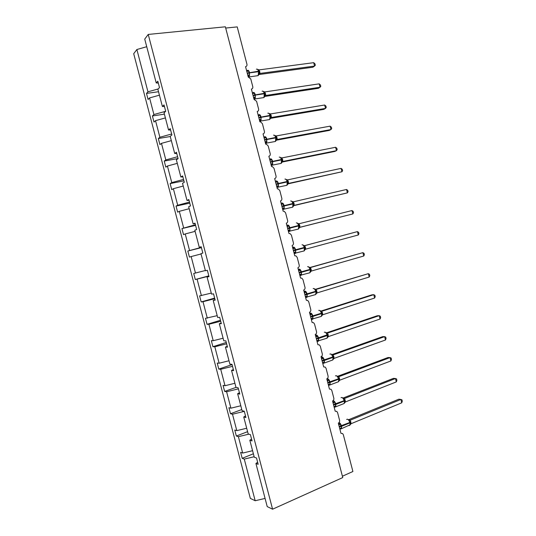 <?xml version="1.0" encoding="UTF-8"?>
<svg xmlns="http://www.w3.org/2000/svg" width="536" height="536" viewBox="0 0 536 536"><rect width="100%" height="100%" fill="white"/><g stroke="black" fill="none" stroke-linecap="round" stroke-linejoin="round"><path stroke-width="0.8" d="M158.187 88.949L147.963 91.817L136.874 49.52L133.705 53.721L250.332 498.38L255.183 500.738L244.269 459.097L242.185 458.32L253.381 453.784M225.696 28.053L237.227 26.901L246.949 64.266C247.17 65.586 246.707 66.39 245.555 66.672L248.248 77.023L250.761 78.906L252.778 86.658C252.999 87.978 252.536 88.788 251.391 89.09L254.077 99.435L256.583 101.291L258.6 109.036C258.821 110.356 258.359 111.173 257.22 111.495L259.906 121.833L260.523 121.833L262.399 123.649L264.416 131.387C264.637 132.714 264.181 133.544 263.042 133.879L265.729 144.204L266.466 144.224L268.214 145.993L270.224 153.725C270.445 155.045 269.99 155.889 268.864 156.244L271.544 166.562L272.395 166.596L274.023 168.317L276.033 176.043C276.254 177.362 275.805 178.213 274.673 178.589L277.36 188.9L278.311 188.947L279.825 190.622L281.829 198.34C282.057 199.667 281.608 200.524 280.489 200.92L283.162 211.218L284.214 211.285L285.621 212.906L287.631 220.618C287.852 221.944 287.403 222.815 286.291 223.224L288.971 233.515L290.103 233.602L291.416 235.177L293.42 242.875C293.641 244.202 293.199 245.086 292.093 245.515L294.767 255.793L295.986 255.906L297.205 257.421L299.209 265.119C299.43 266.446 298.988 267.337 297.882 267.786L300.555 278.057L301.848 278.184L302.987 279.651L304.991 287.343C305.212 288.67 304.776 289.567 303.678 290.036L306.344 300.301L307.704 300.441L308.763 301.862L310.766 309.547C310.987 310.873 310.552 311.778 309.46 312.267L312.126 322.518L313.547 322.685L314.538 324.052L316.535 331.73C316.763 333.057 316.327 333.975 315.242 334.477L317.908 344.728L319.376 344.903L320.307 346.223L322.304 353.894C322.531 355.221 322.096 356.152 321.017 356.675L323.677 366.912L325.198 367.1L326.069 368.373L328.065 376.038C328.293 377.371 327.865 378.309 326.786 378.852L329.446 389.076L331.014 389.277L331.831 390.51L333.821 398.168C334.049 399.501 333.627 400.446 332.548 401.002L335.208 411.226L336.816 411.434L337.586 412.626L339.576 420.278C339.797 421.611 339.382 422.562 338.31 423.139L340.97 433.349L342.605 433.57L343.335 434.723L352.902 471.506L342.404 476.229M242.185 458.32L240.617 452.324L242.681 453.061L252.577 450.702M257.628 462.213L255.92 463.466L258.178 464.31L256.53 458.012L254.278 457.208L249.83 440.23L251.565 439.071M247.592 431.674L236.343 436.036L234.768 430.033L236.798 430.629L246.687 428.244M249.83 440.23L252.054 440.92L250.399 434.622L248.195 433.972L243.739 416.981L245.501 415.909M241.79 409.551L230.493 413.738L228.919 407.728L230.916 408.177L240.805 405.765M243.739 416.981L245.924 417.517L244.269 411.213L242.098 410.717L237.642 393.712L239.425 392.721M235.987 387.401L224.644 391.414L223.063 385.404L225.02 385.712L234.909 383.274M237.642 393.712L239.786 394.087L238.131 387.776L236.001 387.441L231.539 370.416L233.348 369.518M232.061 364.607L218.782 369.076L217.207 363.053L219.124 363.22L229.006 360.755M231.539 370.416L233.642 370.637L231.988 364.319L229.897 364.138L225.435 347.1L227.264 346.29M226.259 342.45L212.919 346.712L211.338 340.688L213.221 340.708L223.103 338.223M225.435 347.1L227.492 347.167L225.837 340.842L223.787 340.822L219.318 323.771L221.174 323.041M220.45 320.273L207.05 324.334L205.469 318.304L217.194 315.671M219.318 323.771L221.341 323.677L219.68 317.346L217.67 317.48L213.201 300.415L215.077 299.778M214.635 298.083L201.174 301.935L199.593 295.906L211.285 293.091M213.201 300.415L215.177 300.16L213.522 293.829L211.553 294.123L207.077 277.038L208.98 276.489M208.819 275.873L195.298 279.517L193.717 273.481L205.362 270.499M207.077 277.038L209.013 276.63L207.352 270.285L205.422 270.74L200.946 253.635L202.843 253.072L201.181 246.728L199.292 247.337L194.809 230.219L196.665 229.495L195.004 223.144L193.154 223.914L188.665 206.782L190.488 205.898L188.819 199.539L187.01 200.464L182.521 183.319L184.297 182.274L182.629 175.915L180.867 177.001L176.371 159.835L178.106 158.636L176.438 152.264L174.709 153.51L170.214 136.338L171.909 134.971L170.234 128.6L168.552 130.007L164.049 112.808L165.704 111.287L164.029 104.909L162.388 106.476L157.879 89.264L159.494 87.582L157.819 81.197L156.217 82.926L144.733 39.088L148.238 34.438L225.368 26.8L342.752 477.569L272.576 509.2L148.238 34.438M201.422 247.652L187.828 251.036L201.355 247.384M201.228 246.895L199.292 247.337M195.593 225.395L181.939 228.577L195.426 224.751M195.111 223.559L193.154 223.914M189.757 203.124L176.043 206.099L177.704 205.241L189.489 202.092M188.994 200.203L187.01 200.464M183.922 180.833L170.147 183.593L171.768 182.595L183.547 179.413M182.87 176.826L180.867 177.001M178.073 158.522L164.237 161.075L165.825 159.929L177.604 156.72M176.739 153.43L174.709 153.51M170.26 136.519L158.328 138.536L159.875 137.25L171.654 134M170.602 130.007L168.552 130.007M164.398 114.141L152.412 115.977L153.919 114.543L165.698 111.267M164.465 106.57L162.388 106.476M147.963 91.817L146.489 93.405L148.083 99.482L149.571 97.934L159.427 95.174M158.529 91.743L146.489 93.405M158.321 83.107L156.217 82.926M244.269 459.097L254.158 456.739M242.681 453.061L238.386 436.673L236.343 436.036M238.386 436.673L248.818 434.16M236.798 430.629L232.497 414.228L230.493 413.738M232.497 414.228L244.309 411.353M230.916 408.177L226.607 391.762L224.644 391.414M226.607 391.762L238.413 388.855M225.02 385.712L220.711 369.277L218.782 369.076M220.711 369.277L232.517 366.343M219.124 363.22L214.815 346.772L212.919 346.712M214.815 346.772L226.614 343.81M213.221 340.708L208.906 324.247L207.05 324.334M208.906 324.247L220.705 321.258M207.318 318.183L202.997 301.708L201.174 301.935M202.997 301.708L214.789 298.679M201.402 295.631L197.081 279.142L195.298 279.517M197.081 279.142L208.873 276.087M195.486 273.065L191.158 256.563L189.416 257.086L187.828 251.036M191.158 256.563L201.034 253.977M189.563 250.48L185.235 233.957L183.526 234.627L181.939 228.577M185.235 233.957L195.104 231.351M183.64 227.874L179.305 211.338L177.63 212.149L176.043 206.099M179.305 211.338L189.175 208.705M177.704 205.241L173.369 188.699L171.734 189.657L170.147 183.593M173.369 188.699L183.232 186.039M171.768 182.595L167.426 166.039L165.832 167.145L164.237 161.075M167.426 166.039L177.289 163.353M165.825 159.929L161.477 143.353L159.922 144.606L158.328 138.536M161.477 143.353L171.339 140.646M159.875 137.25L155.527 120.654L154.006 122.054L152.412 115.977M155.527 120.654L165.389 117.92M153.919 114.543L149.571 97.934M272.576 509.2L267.216 506.594L255.92 463.466M136.874 49.52L146.73 46.706M255.183 500.738L265.079 498.426M247.585 70.692L248.449 70.638L249.649 75.234L248.376 76.547M258.982 74.531L259.136 72.641L258.861 71.288L258.459 71.234C257.896 69.446 257.2 68.776 256.369 69.218M313.694 62.672L314.974 63.844L315.329 65.198L314.572 66.069L313.694 62.672L259.149 69.888L260.067 73.419L314.572 66.069L312.89 67.228L258.962 74.538M260.127 73.412L259.042 74.343M249.649 75.234L247.699 74.913M246.862 71.69L248.449 70.638M258.62 70.578L257.166 69.131M258.875 73.988L260.067 73.419M257.695 69.425L259.149 69.888M253.361 92.889L254.232 92.855L255.424 97.445L254.138 98.704M264.71 96.567L264.878 94.758L264.596 93.351L264.201 93.324C263.638 91.535 262.935 90.839 262.091 91.227M319.175 83.851L320.441 84.969L320.796 86.323L320.059 87.241L319.175 83.851L264.878 91.917L265.849 95.448L320.059 87.241L318.351 88.313L264.75 96.447M264.764 96.406L265.796 95.448M255.424 97.445L253.481 97.137M252.644 93.914L254.232 92.855M264.375 92.681L262.861 91.167M264.61 96.058L264.985 95.844M263.424 91.495L264.878 91.917M259.136 115.066L260.007 115.052L261.2 119.642L259.9 120.841M270.439 118.583L270.613 116.855L270.332 115.408L269.943 115.401C269.38 113.605 268.67 112.882 267.812 113.223M324.655 105.009L325.908 106.074L326.257 107.428L325.533 108.399L324.655 105.009L270.6 113.934L271.518 117.464L325.533 108.399L323.804 109.378L270.512 118.342M270.492 118.396L271.571 117.458L270.479 118.201M261.2 119.642L259.257 119.34M258.419 116.124L260.007 115.052M268.683 119.696L269.709 119.521L270.05 115.823L270.439 115.83L270.104 114.731L268.543 113.176M270.345 118.101L271.518 117.464M269.159 113.545L270.6 113.934M264.898 137.223L265.776 137.229L266.968 141.812L265.655 142.958M276.154 140.579L276.174 137.873L277.018 137.866L277.293 139.44L276.12 140.144M277.293 139.44L331.007 129.538L329.251 130.429L276.208 140.231M330.129 126.154L331.369 127.166L331.717 128.519L331.007 129.538L330.129 126.154L276.375 135.916L277.018 137.866M266.968 141.812L265.032 141.524M264.194 138.308L265.776 137.229M275.852 136.814L274.218 135.166M276.074 140.131L277.239 139.454M274.888 135.575L276.321 135.93M270.66 159.359L271.544 159.386L272.73 163.969L271.404 165.055M281.869 162.555L282.07 160.994L281.782 159.467L281.407 159.494C280.837 157.691 280.114 156.914 279.236 157.149M335.596 147.279L336.822 148.238L337.171 149.591L336.474 150.663L335.596 147.279L282.036 157.906L282.948 161.43L336.474 150.663L334.699 151.46L282.03 162.073M283.008 161.416L282.184 161.872M272.73 163.969L270.801 163.694M269.963 160.478L271.544 159.386M281.588 158.857L279.886 157.142M281.795 162.14L282.948 161.43M280.609 157.591L282.036 157.906M276.415 181.483L277.3 181.523L278.492 186.099L277.152 187.138M287.577 184.518L287.785 183.044L287.504 181.463L287.129 181.51C286.566 179.707 285.835 178.897 284.938 179.084M341.064 168.384L342.276 169.296L342.625 170.642L341.941 171.768L341.064 168.384L287.745 179.862L288.656 183.386L341.941 171.768L287.859 183.882M278.492 186.099L276.563 185.838M275.725 182.629L277.3 181.523M287.316 180.88L285.547 179.091M287.51 184.129L288.656 183.386M286.331 179.587L287.745 179.862M282.164 203.586L283.055 203.647L284.248 208.216L282.894 209.201M293.286 206.46L293.326 203.868L292.85 203.513C292.281 201.704 291.544 200.866 290.633 201.007M346.524 189.476L347.723 190.334L348.072 191.68L347.395 192.86L346.524 189.476L293.447 201.804L294.358 205.322L347.395 192.86L293.768 205.656M294.418 205.308L294.023 205.469M284.248 208.216L282.318 207.968M281.487 204.765L283.055 203.647M293.038 202.876L291.993 201.342L291.202 201.02M293.226 206.105L294.358 205.322M292.04 201.563L293.447 201.804M287.912 225.669L288.81 225.75L289.996 230.319L288.629 231.244M299.008 228.289L299.034 225.83L298.565 225.495C297.996 223.68 297.252 222.822 296.328 222.902M351.978 210.554L353.164 211.358L353.512 212.705L352.856 213.931L351.978 210.554L299.142 223.726L300.06 227.244L352.856 213.931L299.738 227.385M289.996 230.319L288.073 230.078M287.242 226.875L288.81 225.75M298.753 224.859L297.648 223.251M298.934 228.061L300.06 227.244M297.755 223.519L299.142 223.726M292.944 248.805L293.654 247.733L294.552 247.833L295.738 252.396L294.358 253.267M304.696 250.225L304.636 247.357L303.343 245.16M358.303 234.982L358.946 233.709L358.597 232.363L357.432 231.612L358.303 234.982L305.755 249.14L304.837 245.629L357.432 231.612L304.549 245.662M295.738 252.396L293.822 252.175M292.991 248.972L294.552 247.833M304.636 249.997L305.755 249.14M303.456 245.461L304.837 245.629M298.693 270.874L299.39 269.782L300.294 269.896L301.48 274.459L300.086 275.27M310.377 272.141L310.163 268.73L309.044 267.055L308.126 266.687M363.75 256.02L364.38 254.694L364.031 253.354L362.879 252.65L363.75 256.02L311.443 271.022L310.532 267.518L362.879 252.65L309.888 267.518M301.48 274.459L299.564 274.244M298.733 271.049L300.294 269.896M310.331 271.913L311.443 271.022M309.158 267.384L310.532 267.518M304.428 292.931L305.118 291.812L306.029 291.939L307.215 296.495L305.808 297.259M316.059 294.036L315.865 290.653L314.726 288.917L313.754 288.529M369.19 277.038L369.813 275.665L369.465 274.325L368.319 273.675L369.19 277.038L317.124 292.89L316.213 289.386L368.319 273.675L315.342 289.333M315.65 289.406L314.907 289.092M307.215 296.495L305.306 296.301M304.475 293.105L306.029 291.939M316.026 293.815L317.124 292.89M314.853 289.286L316.213 289.386M310.163 314.967L310.846 313.821L311.758 313.969L312.944 318.525L311.523 319.228M321.741 315.885L321.828 313.493L321.372 313.232C320.803 311.409 320.032 310.438 319.061 310.317L318.732 310.424M374.63 298.043L375.233 296.622L374.885 295.282L373.76 294.679L374.63 298.043L322.806 314.733L321.895 311.228L373.76 294.679L371.83 294.86L320.856 311.115M321.138 311.215L321.942 311.215L320.582 310.934M312.944 318.525L311.041 318.337M310.21 315.148L311.758 313.969M320.394 316.702L321.339 316.394L321.828 313.5L320.407 310.773L319.376 310.357M321.714 315.691L322.806 314.733M320.541 311.168L321.895 311.228M315.892 336.99L316.568 335.811L317.486 335.978L318.672 340.528L317.232 341.177M327.436 337.707L327.657 336.146M380.064 319.034L380.654 317.56L380.305 316.22L379.193 315.671L380.064 319.034L328.481 336.561L327.57 333.064L379.193 315.671L377.243 315.764L326.397 332.869M326.645 332.997L327.617 333.044L326.243 332.762M318.672 340.528L316.769 340.353M315.939 337.164L317.486 335.978M326.123 338.511L327.047 338.196L327.516 335.369L326.082 332.608L324.99 332.166M327.402 337.553L328.481 336.561M326.223 333.037L327.57 333.064M321.62 358.986L322.283 357.78L323.208 357.968L324.387 362.51L322.94 363.107M333.117 359.515L333.338 358.001M385.491 339.998L386.067 338.477L385.726 337.137L384.62 336.642L385.491 339.998L334.149 358.37L333.238 354.872L384.62 336.642L382.65 336.648L331.952 354.604M332.166 354.738L333.285 354.852L331.898 354.564M324.387 362.51L322.491 362.356M321.66 359.167L323.208 357.968M331.851 360.306L332.749 359.984L333.198 357.217L331.757 354.43L330.598 353.948M333.077 359.401L334.149 358.37M331.905 354.886L333.238 354.872M327.335 380.969L327.999 379.736L328.923 379.937L330.102 384.48L328.642 385.022M338.792 381.304L339.013 379.83M390.918 360.956L391.481 359.381L391.133 358.048L390.047 357.599L390.918 360.956L339.811 380.158L338.906 376.667L390.047 357.599L388.051 357.512L337.526 376.319M337.7 376.46L338.953 376.647L337.546 376.346M330.102 384.48L328.213 384.332M327.382 381.15L328.923 379.937M337.58 382.081L338.444 381.753L338.873 379.053L337.425 376.225L336.199 375.716M338.752 381.223L339.811 380.158M337.58 376.714L338.906 376.667M333.05 402.931L333.707 401.672L334.638 401.893L335.817 406.429L334.343 406.918M344.467 403.079L344.688 401.645M396.339 381.893L396.888 380.272L396.546 378.932L395.468 378.537L396.339 381.893L345.472 401.933L344.568 398.442L395.468 378.537L393.451 378.362L343.094 398.02M343.241 398.154L344.608 398.416L343.187 398.107M335.817 406.429L333.928 406.295M333.097 403.112L334.638 401.893M343.295 403.836L344.139 403.508L344.548 400.868L343.087 398.007L341.8 397.457M344.42 403.032L345.472 401.933M343.254 398.523L344.568 398.442M338.765 424.88L339.409 423.587L340.34 423.829L341.519 428.358L340.032 428.793M350.135 424.84L350.35 423.44M401.752 402.811L402.295 401.142L401.946 399.802L400.888 399.461L401.752 402.811L351.127 423.688L350.222 420.197L400.888 399.461L398.844 399.193L348.661 419.701M348.802 419.829L350.276 420.177M341.519 428.358L339.636 428.237M338.812 425.061L340.34 423.829M349.01 425.584L349.82 425.249L350.209 422.67L348.742 419.768L347.395 419.185M350.088 424.82L351.127 423.688M348.916 420.318L350.222 420.197M247.331 73.512L249.582 72.856L249.099 76.929M257.173 75.737L258.178 75.603L258.566 71.657L258.968 71.703L258.613 70.551M247.404 70.397C248.215 69.955 248.905 70.631 249.468 72.427L249.582 72.856L258.566 71.657L258.459 71.234L247.223 73.084M246.828 71.516L247.063 70.846M248.939 75.891L247.746 75.094M260.121 73.419L259.022 74.397M258.982 71.757L259.853 71.837M258.875 71.335L259.746 71.415M253.119 95.736L255.364 95.086L255.029 98.932L254.124 99.133M262.928 97.726L263.947 97.565L264.308 93.746L264.71 93.78L264.362 92.654M253.166 92.547C253.997 92.159 254.694 92.862 255.257 94.664L255.364 95.086L264.308 93.746L264.201 93.324L253.005 95.308M252.57 93.646L252.784 93.036M254.714 98.081L253.528 97.318M264.717 93.82L265.581 93.867M264.61 93.398L265.467 93.445M258.895 117.94L261.146 117.304L260.831 121.022L259.913 121.237M258.921 114.677C259.766 114.342 260.469 115.073 261.032 116.875L261.146 117.304L270.05 115.823L269.943 115.401L258.781 117.518M258.319 115.729L258.499 115.213M260.483 120.258L259.303 119.521M270.452 115.87L271.303 115.876M270.338 115.448L271.189 115.454M264.67 140.131L266.921 139.501L266.372 143.313M274.439 141.645L275.464 141.457L275.785 137.879L276.174 137.873M264.677 136.794C265.534 136.506 266.245 137.27 266.807 139.072L266.921 139.501L275.785 137.879L275.671 137.457C275.109 135.662 274.392 134.905 273.521 135.193M276.341 138.945L276.06 137.444L275.671 137.457L264.556 139.702M264.06 137.792L264.208 137.363M266.251 142.415L265.079 141.705M277.286 139.447L276.221 140.372M276.067 137.477L276.911 137.444M270.439 162.301L272.69 161.678L272.422 165.155L271.491 165.403M280.187 163.587L281.219 163.38L281.514 159.916L282.733 159.842M270.425 158.891C271.296 158.656 272.013 159.44 272.576 161.256L272.69 161.678L281.514 159.916L281.407 159.494L270.325 161.872M269.796 159.835L269.923 159.487M272.007 164.545L270.848 163.869M283.001 161.423L281.943 162.334M281.789 159.487L282.619 159.42M276.201 184.451L278.452 183.835L278.204 187.198L277.273 187.459M285.936 185.51L286.968 185.282L287.236 181.932L288.328 181.376M276.174 180.967C277.052 180.779 277.775 181.597 278.345 183.413L278.452 183.835L287.236 181.932L287.129 181.51L276.087 184.022M277.762 186.662L276.61 186.012M288.71 183.372L287.658 184.284M287.618 181.905L288.435 181.798M281.956 206.581L284.214 205.978L283.986 209.228L283.055 209.502M291.685 207.412L292.71 207.171L292.958 203.935L294.143 203.734M281.909 203.023C282.807 202.889 283.537 203.734 284.1 205.549L284.214 205.978L292.958 203.935L292.85 203.513L281.849 206.152M283.51 208.765L282.365 208.142M293.42 204.283L293.219 203.446L294.03 203.311M287.711 228.691L289.969 228.102L289.762 231.244L288.837 231.525M297.433 229.301L298.445 229.046L298.673 225.917L299.034 225.83M286.928 225.663L287.644 225.06C288.549 224.979 289.293 225.85 289.855 227.673L289.969 228.102L298.673 225.917L298.565 225.495L287.604 228.269M289.259 230.842L288.12 230.252M299.128 226.252L299.209 227.09L299.041 225.83L299.838 225.649M299.041 225.83L298.927 225.408L299.731 225.227M293.46 250.788L295.718 250.198L295.537 253.24L295.061 253.568M303.175 251.176L304.18 250.908L304.381 247.88L305.533 247.552M292.649 247.659L293.373 247.083C294.298 247.049 295.041 247.954 295.611 249.776L295.718 250.198L304.381 247.88L304.274 247.458C303.704 245.642 302.954 244.751 302.023 244.785M304.743 247.773L304.636 247.351L293.353 250.359M295.001 252.905L293.869 252.342M304.468 246.821L304.636 247.351L305.42 247.13M299.209 272.858L301.466 272.288L301.299 275.229L300.388 275.524M308.917 273.038L309.902 272.75L310.445 269.702L309.976 269.4C309.413 267.585 308.649 266.667 307.704 266.647L307.57 266.687M298.364 269.642L299.101 269.085C300.033 269.106 300.783 270.03 301.353 271.859L301.466 272.288L310.089 269.822L309.976 269.4L299.095 272.435M300.736 274.948L299.664 274.399M310.525 271.772L309.902 272.75L299.865 275.404M310.438 269.688L311.222 269.427M310.177 268.764L310.331 269.28L311.108 269.012M304.944 294.914L307.208 294.351L307.061 297.199L306.156 297.5M314.652 294.874L315.624 294.579L316.14 291.611L315.677 291.329C315.108 289.507 314.344 288.562 313.386 288.495L313.151 288.562M304.08 291.597L304.817 291.068C305.768 291.142 306.525 292.093 307.095 293.929L307.208 294.351L315.791 291.745L315.677 291.329L304.837 294.492M306.465 296.971L305.46 296.442M316.133 291.591L316.903 291.289M315.865 290.653L316.032 291.189L316.796 290.874M310.679 316.957L312.944 316.394L312.81 319.148L311.925 319.463M309.788 313.533L310.532 313.031C311.49 313.158 312.26 314.136 312.83 315.972L312.944 316.394L321.486 313.654L321.372 313.232L310.572 316.528M312.187 318.974L311.249 318.464M321.821 313.473L322.578 313.138M321.714 313.051L322.471 312.716M316.408 338.973L318.672 338.424L318.558 341.09L317.687 341.405M327.617 335.864L327.409 334.953M315.496 335.456L316.247 334.973C317.218 335.154 317.989 336.159 318.565 338.002L318.672 338.424L327.174 335.543L327.067 335.121C326.498 333.298 325.714 332.3 324.729 332.126L324.307 332.273M328.146 334.544L316.3 338.551M317.908 340.956L317.031 340.474M327.509 335.335L328.253 334.96M322.136 360.976L324.401 360.433L324.3 363.013L323.449 363.334M333.305 357.733L333.318 358.865L333.091 356.802L332.749 356.996C332.179 355.16 331.395 354.135 330.397 353.921L329.881 354.102M321.191 357.351L321.948 356.902C322.933 357.13 323.717 358.169 324.287 360.011L324.401 360.433L332.863 357.418L332.749 356.996L322.022 360.547M322.994 363.113L322.598 362.758M323.623 362.926L322.806 362.457M333.184 357.184L333.921 356.768M333.077 356.762L333.814 356.346M327.851 382.952L330.116 382.423L330.035 384.922L329.205 385.243M338.98 379.589L338.98 380.774L338.765 378.637L338.43 378.845C337.861 377.009 337.07 375.957 336.059 375.689L335.456 375.91M326.886 379.227L327.65 378.811C328.648 379.093 329.432 380.151 330.009 382L330.116 382.423L338.544 379.267L338.43 378.845L327.744 382.53M329.339 384.875L328.916 384.513L329.251 384.439M338.859 379.006L339.59 378.557M338.752 378.59L339.482 378.141M333.566 404.921L335.838 404.399L335.771 406.811L334.953 407.139M344.655 401.424L344.628 402.657L344.548 400.868L344.434 400.452L344.112 400.68C343.536 398.844 342.739 397.766 341.713 397.444L341.03 397.712M333.044 400.714L333.345 400.7C334.357 401.035 335.147 402.121 335.724 403.977L335.838 404.399L344.219 401.102L344.112 400.68L333.459 404.492M334.504 406.931L333.975 406.462M335.04 406.804L334.337 406.382M344.534 400.814L345.251 400.332M344.42 400.399L345.137 399.91M339.281 426.864L341.546 426.348L341.492 428.686L340.702 429.021M350.33 423.239L350.269 424.519L350.102 422.254M339.067 422.582C340.079 422.984 340.869 424.097 341.439 425.926L341.546 426.348L349.887 422.917L349.78 422.495C349.204 420.653 348.4 419.547 347.368 419.179L346.611 419.487M349.975 421.825L349.78 422.495L339.167 426.442M340.742 428.72L340.092 428.311M350.196 422.609L350.906 422.08M350.088 422.187L350.792 421.665M348.822 419.849L350.269 420.17M248.671 77.017L258.178 75.603L259.29 73.767M259.136 72.662L258.968 71.703M246.707 71.121L247.297 70.497M259.136 72.641L259.049 72.052M253.99 99.106L263.947 97.565L264.777 96.292M264.791 94.135L264.71 93.78M252.469 93.257L253.019 92.681M259.746 121.203L269.709 119.521L270.687 117.9M270.613 116.868L270.439 115.83M258.225 115.374L258.727 114.851M270.613 116.855L270.526 116.205M265.488 143.286L275.464 141.457L276.388 139.936M276.167 137.866L275.846 136.787M263.973 137.471L264.436 137.002M276.341 138.931L276.254 138.248M271.229 165.349L281.219 163.38L282.083 161.959M281.983 160.277L281.574 158.83M269.722 159.547L270.144 159.125M271.27 163.828L270.888 164.023M276.965 187.392L286.968 185.282L287.778 183.955M287.705 182.287L287.611 181.885M287.504 181.463L287.303 180.846M275.464 181.61L275.839 181.228M277.099 185.972L276.65 186.186M282.7 209.422L292.71 207.171L293.467 205.938M293.219 203.446L293.025 202.849M281.192 203.647L281.534 203.305M282.921 208.102L282.412 208.33M288.428 231.438L298.445 229.046L299.068 228.135M298.927 225.408L298.746 224.825M297.681 223.264L296.85 222.929M288.737 230.205L288.174 230.453M294.15 253.428L304.18 250.908L304.837 249.85M303.369 245.166L302.492 244.818M294.545 252.295L293.922 252.55M304.91 249.093L304.837 248.215M300.348 274.365L299.664 274.626M310.612 271.075L310.538 270.151M305.58 297.366L315.624 294.579L316.193 293.688M306.136 296.415L305.399 296.676M316.3 293.045L316.24 292.093M311.289 319.309L321.339 316.394L321.868 315.577M321.721 313.078L321.56 312.562M311.925 318.451L311.135 318.699M321.982 315L321.928 313.975M316.997 341.231L327.047 338.196L327.536 337.452M327.409 334.946L327.248 334.444M317.707 340.461L316.856 340.695M322.699 363.14L324.3 363.013L332.749 359.984L333.198 359.301M333.091 356.802L332.936 356.313M323.483 362.457L322.578 362.671M328.394 385.029L330.035 384.922L338.444 381.753L338.859 381.136M338.765 378.637L338.618 378.155M334.082 406.898L335.771 406.811L344.139 403.508L344.514 402.958M344.434 400.452L344.293 399.983M335.013 406.395L333.995 406.543M339.77 428.753L341.492 428.686L350.169 424.76M340.769 428.331L339.69 428.445"/></g></svg>

